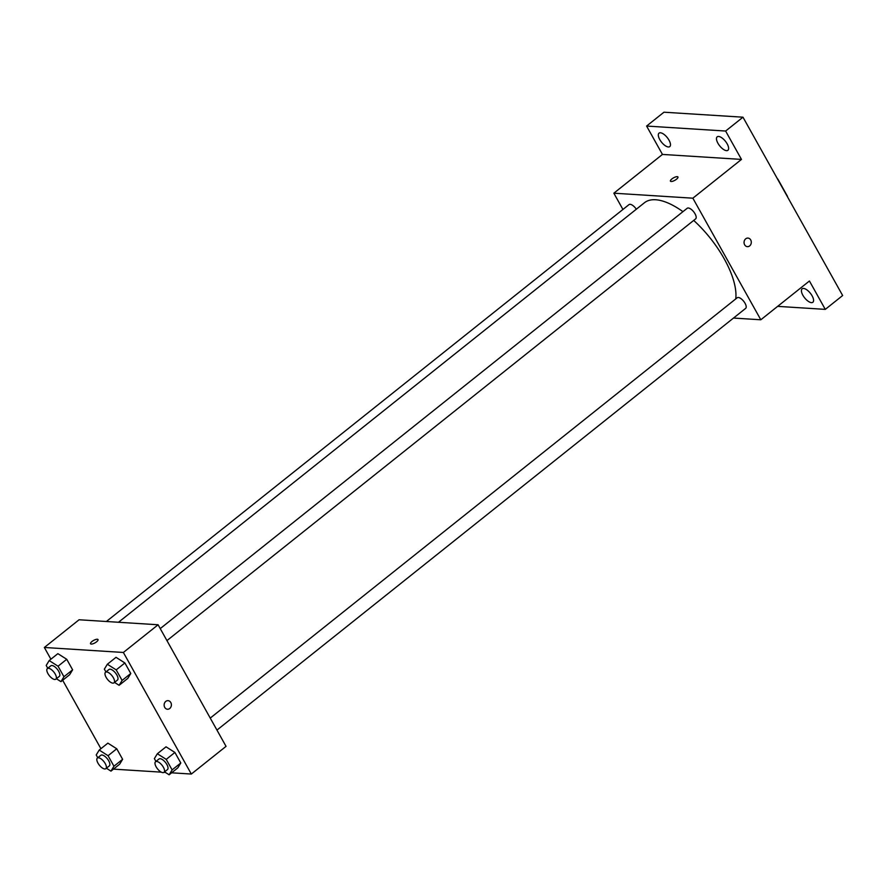 <?xml version="1.0" encoding="UTF-8"?>
<svg xmlns="http://www.w3.org/2000/svg" width="887" height="887" viewBox="0 0 887 887"><rect width="100%" height="100%" fill="white"/><g stroke="black" fill="none" stroke-linecap="round" stroke-linejoin="round"><path stroke-width="1.33" d="M777.755 179.396L777.932 179.252A19.015 8.116 -128.6 0 0 777.311 178.609M777.932 179.252L787.468 196.315A19.015 8.116 -128.6 0 1 787.545 196.925M622.929 209.465L613.848 193.2L662.456 154.427L646.601 126.054L663.964 112.205L742.984 117.195L842.65 295.526L825.287 309.375L777.633 306.359M646.601 126.054L725.621 131.043L742.984 117.195M725.621 131.043L741.477 159.416L692.858 198.189L760.813 319.786L809.432 281.002L825.287 309.375M747.941 238.082A4.302 3.626 -86.4 0 1 751.189 241.209A4.302 3.626 -86.4 0 1 749.659 245.91A4.302 3.626 -86.4 0 1 747.408 246.653A4.302 3.626 -86.4 0 1 744.06 242.14A4.302 3.626 -86.4 0 1 747.941 238.082A4.302 3.626 -86.4 0 1 751.189 241.209A4.302 3.626 -86.4 0 1 749.659 245.91A4.302 3.626 -86.4 0 1 747.397 246.653M812.115 295.837A8.604 3.67 51.4 0 1 812.858 302.267A8.604 3.67 51.4 0 1 802.879 295.249A8.604 3.67 51.4 0 1 802.125 288.818A8.604 3.67 51.4 0 1 812.115 295.837M669.009 140.179A8.604 3.67 51.4 0 1 669.763 146.61A8.604 3.67 51.4 0 1 659.784 139.592A8.604 3.67 51.4 0 1 659.03 133.15A8.604 3.67 51.4 0 1 669.009 140.179M727.163 143.849A8.604 3.67 51.4 0 1 727.917 150.28A8.604 3.67 51.4 0 1 717.938 143.262A8.604 3.67 51.4 0 1 717.184 136.831A8.604 3.67 51.4 0 1 727.163 143.849M662.456 154.427L741.477 159.416M735.755 298.919A68.765 29.349 -128.6 0 0 693.701 220.419M682.946 211.66A68.765 29.349 -128.6 0 0 644.45 202.735L118.503 622.264M613.848 193.2L692.858 198.189M760.813 319.786L733.505 318.056M636.323 209.221A6.774 2.894 -128.6 0 0 629.016 204.609L106.385 621.499M216.96 730.09L745.645 308.377A6.774 2.894 -128.6 0 0 743.683 301.27A6.774 2.894 -128.6 0 0 737.186 297.777L210.252 718.093M166.944 640.602L695.63 218.878A6.774 2.894 -128.6 0 0 693.667 211.782A6.774 2.894 -128.6 0 0 687.17 208.29L160.237 628.606M670.439 181.181A4.302 1.408 150.8 0 1 672.656 178.376A4.302 1.408 150.8 0 1 677.224 176.657A4.302 1.408 150.8 0 1 677.945 176.979A4.302 1.408 150.8 0 1 674.874 180.305A4.302 1.408 150.8 0 1 670.439 181.17A4.302 1.408 150.8 0 1 672.656 178.376A4.302 1.408 150.8 0 1 677.224 176.657A4.302 1.408 150.8 0 1 677.945 176.979M50.903 659.207L44.35 647.477L79.076 619.769L158.097 624.77L226.041 746.355L191.326 774.052L171.623 772.81M44.35 647.477L123.371 652.466L158.097 624.77M123.371 652.466L191.326 774.052M168.031 700.663A4.302 3.626 -86.4 0 1 171.269 703.79A4.302 3.626 -86.4 0 1 169.739 708.491A4.302 3.626 -86.4 0 1 167.488 709.234A4.302 3.626 -86.4 0 1 164.139 704.721A4.302 3.626 -86.4 0 1 168.031 700.663A4.302 3.626 -86.4 0 1 171.28 703.79A4.302 3.626 -86.4 0 1 169.739 708.491A4.302 3.626 -86.4 0 1 167.488 709.234M57.866 653.652L66.736 659.285L72.623 669.818L69.641 674.708L72.623 669.818L66.736 659.285L57.866 653.652L49.184 660.571L58.054 666.215L63.942 676.748L60.959 681.637L56.38 678.732M166.035 746.81L174.905 752.453L180.793 762.986L177.81 767.876L180.793 762.986L174.905 752.453L166.035 746.81L157.354 753.739L166.224 759.383L172.111 769.905L169.129 774.794L164.55 771.89M100.918 748.695L62.678 680.262M165.37 772.411L164.006 772.322M161.345 772.156L113.458 769.129M116.02 657.322L124.89 662.966L130.777 673.499L127.795 678.389L130.777 673.499L124.89 662.966L116.02 657.322L107.338 664.252L116.208 669.885L122.096 680.418L119.113 685.307L114.534 682.402M107.881 743.14L116.751 748.783L122.628 759.305L119.645 764.195L122.628 759.305L116.751 748.783L107.881 743.14L99.2 750.069L108.07 755.702L113.946 766.235L110.964 771.125L106.396 768.22M90.529 643.751A4.302 1.408 150.8 0 1 92.747 640.957A4.302 1.408 150.8 0 1 97.315 639.239A4.302 1.408 150.8 0 1 98.025 639.56A4.302 1.408 150.8 0 1 94.964 642.887A4.302 1.408 150.8 0 1 90.529 643.751A4.302 1.408 150.8 0 1 92.736 640.957A4.302 1.408 150.8 0 1 97.315 639.239A4.302 1.408 150.8 0 1 98.025 639.56M97.781 757.753L96.217 754.959L99.2 750.069M105.841 768.663L109.312 765.891A6.774 2.894 -128.6 0 0 107.349 758.795A6.774 2.894 -128.6 0 0 100.852 755.292L97.382 758.063A6.774 2.894 -128.6 0 0 98.612 764.162A6.774 2.894 -128.6 0 0 104.733 768.962A6.774 2.894 -128.6 0 0 105.841 768.663A6.774 2.894 -128.6 0 0 103.868 761.556A6.774 2.894 -128.6 0 0 97.382 758.063M108.07 755.702L116.751 748.783M113.946 766.235L122.628 759.305M110.964 771.125L119.645 764.195M47.765 668.266L46.202 665.461L49.184 660.571M55.826 679.176L59.296 676.404A6.774 2.894 -128.6 0 0 57.333 669.297A6.774 2.894 -128.6 0 0 50.847 665.804L47.366 668.576A6.774 2.894 -128.6 0 0 48.597 674.674A6.774 2.894 -128.6 0 0 54.717 679.464A6.774 2.894 -128.6 0 0 55.826 679.176A6.774 2.894 -128.6 0 0 53.863 672.069A6.774 2.894 -128.6 0 0 47.366 668.576M58.054 666.215L66.736 659.285M63.942 676.748L72.623 669.818M60.959 681.637L69.641 674.708M155.935 761.423L154.371 758.629L157.354 753.739M163.995 772.333L167.466 769.572A6.774 2.894 -128.6 0 0 165.503 762.465A6.774 2.894 -128.6 0 0 159.017 758.973L155.535 761.745A6.774 2.894 -128.6 0 0 156.766 767.843A6.774 2.894 -128.6 0 0 162.898 772.632A6.774 2.894 -128.6 0 0 163.995 772.333A6.774 2.894 -128.6 0 0 162.033 765.237A6.774 2.894 -128.6 0 0 155.535 761.745M166.224 759.383L174.905 752.453M172.111 769.905L180.793 762.986M169.129 774.794L177.81 767.876M105.919 671.936L104.356 669.142L107.338 664.252M113.979 682.846L117.45 680.074A6.774 2.894 -128.6 0 0 115.487 672.978A6.774 2.894 -128.6 0 0 109.001 669.485L105.531 672.246A6.774 2.894 -128.6 0 0 106.75 678.355A6.774 2.894 -128.6 0 0 112.882 683.145A6.774 2.894 -128.6 0 0 113.979 682.846A6.774 2.894 -128.6 0 0 112.017 675.75A6.774 2.894 -128.6 0 0 105.531 672.246M116.208 669.885L124.89 662.966M122.096 680.418L130.777 673.499M119.113 685.307L127.795 678.389"/></g></svg>

